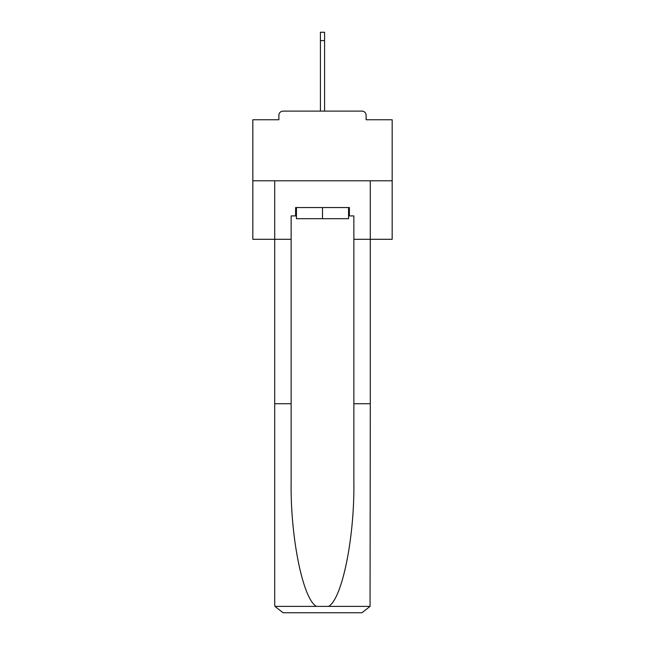 <?xml version="1.0" encoding="UTF-8"?>
<svg xmlns="http://www.w3.org/2000/svg" width="645" height="645" viewBox="0 0 645 645"><rect width="100%" height="100%" fill="white"/><g stroke="black" fill="none" stroke-linecap="round" stroke-linejoin="round"><path stroke-width="0.97" d="M366.118 119.76L366.118 115.302L366.118 119.76L392.168 119.76L392.168 239.311L353.855 239.311L353.855 215.906L349.397 215.906L349.397 207.545L295.603 207.545L295.603 215.906L296.442 215.906M392.168 180.785L252.832 180.785L252.832 239.311L274.706 239.311L274.706 180.785L370.294 180.785L370.294 403.738L353.855 403.738L353.855 239.311M252.832 180.785L252.832 119.76L278.882 119.76L278.882 115.302L278.882 119.76M366.118 115.302A4.176 4.176 0 0 0 361.934 111.117L283.066 111.117A4.176 4.176 0 0 0 278.882 115.302M361.934 111.117L344.236 111.117M300.764 111.117L283.066 111.117M296.442 207.545L296.442 218.687L348.558 218.687L348.558 207.545M322.5 207.545L322.5 218.687M295.603 215.906L291.145 215.906L291.145 403.738L274.706 403.738L274.706 604.389L274.947 606.389L283.066 612.75L304.247 612.75M283.066 612.75L361.934 612.75L283.066 612.75M340.753 612.75L361.934 612.75L370.053 606.389L370.294 403.738M291.145 403.738L291.145 481.694C290.282 537.067 302.86 599.108 316.429 606.389L328.571 606.389C342.14 599.108 354.718 537.067 353.855 481.694L353.855 403.738M274.706 604.389L274.706 239.311L291.145 239.311M348.558 215.906L349.397 215.906M320.412 40.611L320.412 32.25L324.588 32.25L324.588 40.611L320.412 40.611L320.412 111.117M324.588 40.611L324.588 111.117M274.947 606.389L316.429 606.389M328.571 606.389L370.053 606.389"/></g></svg>
